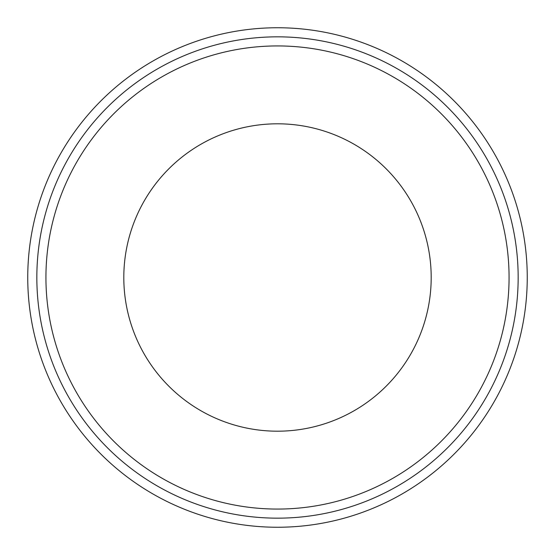 <?xml version="1.0" encoding="UTF-8"?>
<svg xmlns="http://www.w3.org/2000/svg" width="555" height="555" viewBox="0 0 555 555"><rect width="100%" height="100%" fill="white"/><g stroke="black" fill="none" stroke-linecap="round" stroke-linejoin="round"><path stroke-width="0.83" d="M45.933 277.5A231.567 231.567 0 0 0 277.5 509.067A231.567 231.567 0 0 0 509.067 277.5A231.567 231.567 0 0 0 277.5 45.933A231.567 231.567 0 0 0 45.933 277.5M527.25 277.5A249.75 249.75 0 0 0 277.5 27.75A249.75 249.75 0 0 0 27.75 277.5A249.75 249.75 0 0 0 277.5 527.25A249.75 249.75 0 0 0 527.25 277.5A249.75 249.75 0 0 1 277.5 527.25A249.75 249.75 0 0 1 27.75 277.5M123.807 277.5A153.693 153.693 0 0 0 277.5 431.193A153.693 153.693 0 0 0 431.193 277.5A153.693 153.693 0 0 0 277.5 123.807A153.693 153.693 0 0 0 123.807 277.5M518.162 277.5A240.662 240.662 0 0 0 277.5 36.838A240.662 240.662 0 0 0 36.838 277.5A240.662 240.662 0 0 0 277.5 518.162A240.662 240.662 0 0 0 518.162 277.5"/></g></svg>
